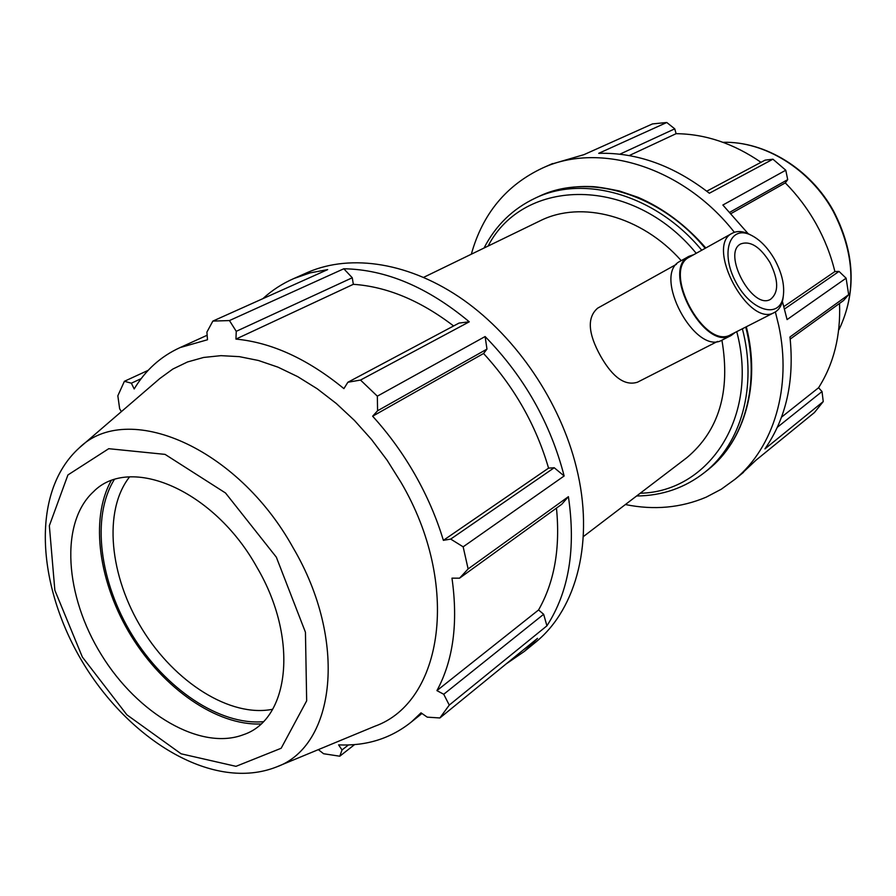 <?xml version="1.0" encoding="UTF-8"?>
<svg xmlns="http://www.w3.org/2000/svg" width="896" height="896" viewBox="0 0 896 896"><rect width="100%" height="100%" fill="white"/><g stroke="black" fill="none" stroke-linecap="round" stroke-linejoin="round"><path stroke-width="1.34" d="M262.864 298.659C272.026 290.259 282.374 283.55 293.922 278.51L310.218 272.866L327.667 269.606L212.856 321.093L229.443 320.566L236.253 331.33L352.262 277.76L343.818 268.766C385.896 269.483 427.717 287.168 469.269 321.81L459.032 323.075L347.872 382.256L360.506 380.061L469.269 321.81M453.611 325.965C420.314 300.518 386.893 286.63 353.338 284.312L352.262 277.76M564.144 475.978L554.221 467.734L548.565 468.138C536.01 425.23 514.349 387.016 483.56 353.494L486.976 349.104L485.117 336.549C524.104 376.533 550.446 423.013 564.144 475.978L463.154 546.829L468.126 568.949L459.547 578.178L561.781 504.258L568.4 496.675C576.061 548.71 568.904 591.763 546.918 625.834L543.659 614.286L538.563 609.963C554.434 582.086 560.403 548.128 556.461 508.099M543.659 614.286L443.733 694.266L449.266 705.085L439.88 717.965L537.522 638.344L524.406 651.381L506.106 663.958M306.062 273.112L307.989 272.261C351.366 253.478 410.435 262.595 463.725 300.126C516.891 337.814 560.381 402.226 576.386 467.398C594.597 540.243 576.946 608.216 536.323 641.648L533.456 643.989M568.4 496.675L468.126 568.949M449.266 705.085L546.918 625.834M318.338 749.627L323.59 753.738L339.786 756.213L354.57 744.598M148.176 370.339L124.398 381.293L117.835 395.786L119.661 408.822L121.408 411.6M343.818 268.766L229.443 320.566M485.117 336.549L377.339 396.166L360.506 380.061M348.432 744.957L342.026 749.963L339.786 756.213M342.026 749.963L338.61 744.878C366.542 746.144 390.824 738.483 411.432 721.918L421.019 712.835L427.235 717.147L439.88 717.965M538.563 609.963L436.923 690.614C453.264 660.419 458.282 622.933 451.976 578.155L459.547 578.178M443.733 694.266L436.923 690.614M554.221 467.734L450.699 539.09L463.154 546.829M548.565 468.138L443.374 540.344C436.587 517.899 427.157 496.026 415.05 474.712C402.886 453.432 388.752 433.933 372.635 416.214L377.586 410.76L486.976 349.104M450.699 539.09L443.374 540.344M483.56 353.494L372.635 416.214M377.339 396.166L377.586 410.76M347.872 382.256L343.907 388.618C307.72 359.005 271.723 342.485 235.939 339.091L236.253 331.33M207.144 335.25L180.051 347.592L207.491 339.752L206.898 332.114L212.856 321.093M353.338 284.312L235.939 339.091M619.864 154.19L674.755 128.845L666.77 122.494L598.707 153.328C636.922 152.342 673.803 165.648 709.363 193.234L772.934 159.197L765.072 160.149L706.765 191.195M550.782 164.36L583.946 154.661L652.478 123.917L666.77 122.494M730.005 212.15L787.707 179.626L785.77 170.218L722.859 205.027L748.182 233.71M782.41 301.459L787.08 319.592L846.104 278.186L839.014 271.421L784.549 308.963M790.194 339.102L843.562 300.518L848.669 294.661L789.958 336.986C794.539 380.901 786.206 418.197 764.938 448.896L823.245 401.576L822.024 391.541L777.325 427.302M823.245 401.576L814.408 412.563L755.91 460.264L740.768 474.555M731.248 213.45L785.299 182.885C797.373 195.115 807.666 208.813 816.189 224C824.645 239.198 830.872 255.058 834.882 271.578L839.014 271.421M787.707 179.626L785.299 182.885M629.216 155.568L676.11 133.683C705.41 133.986 733.712 143.528 761.006 162.31M674.755 128.845L676.11 133.683M775.365 311.931L778.702 325.461C792.142 387.453 773.618 447.462 735.168 479.147L721.291 489.216L706.227 497.146C680.882 507.886 653.934 510.35 625.386 504.538M471.33 254.206C482.597 213.707 506.419 184.946 542.786 167.922C599.883 141.546 683.312 166.97 734.373 232.299M717.562 341.421L637.493 382.2C625.038 386.142 612.752 377.462 600.634 356.16C587.922 333.323 586.947 317.318 597.699 308.134L676.48 264.286M750.77 235.01L748.093 233.666C742 231.011 736.747 230.866 732.312 233.218C704.581 245.706 748.664 328.474 774.502 312.413C778.926 310.05 781.738 305.603 782.925 299.074L783.306 296.106M774.704 259.582C781.962 273.034 784.806 285.32 783.25 296.442C779.901 319.402 751.173 311.461 735.885 282.15C720.093 253.109 729.534 224.84 750.445 234.864C759.651 239.277 767.738 247.52 774.704 259.582M732.312 233.218L689.528 257.029C661.326 269.83 704.502 350.896 730.867 334.634L774.502 312.413M770 262.562C760.211 246.904 750.534 240.666 740.981 243.824C721.504 252.56 752.416 310.598 770.538 299.309C778.87 292.533 778.691 280.28 770 262.562M693.795 254.654L689.091 256.267L680.355 261.128C651.504 274.254 695.352 356.586 722.344 339.965L731.259 335.429L735.213 332.427M689.091 256.267C660.33 269.326 704.368 352.005 731.259 335.429M781.514 417.155L818.563 387.755L822.024 391.541M783.899 306.578L834.882 271.578M848.669 294.661L846.104 278.186M839.518 303.442C840.795 335.642 833.818 363.754 818.563 387.755M785.77 170.218L772.934 159.197M681.229 260.646C641.435 215.701 581.302 200.122 540.232 220.752L539.358 221.178M685.07 459.032L686.739 457.766C718.928 430.797 730.666 391.608 721.918 340.166M180.051 347.592C160.709 356.429 145.421 370.216 134.187 388.965L131.365 383.197L141.154 378.65M124.398 381.293L131.365 383.197M114.173 479.763C91.045 517.306 99.658 582.299 132.406 635.387C165.088 688.52 219.262 725.446 263.189 721.706M272.653 709.262C230.395 717.774 174.877 682.45 142.262 629.317C109.491 576.296 102.906 510.821 129.55 476.918M111.082 480.85C89.6 519.411 98.874 583.52 131.275 636.082C163.643 688.666 216.731 725.782 260.837 723.968M276.371 767.01C335.53 746.099 347.984 640.774 293.082 547.702C237.048 446.477 126.974 400.568 79.162 447.978C29.31 493.147 37.43 589.053 84.538 665.358C131.734 741.608 213.786 791.594 276.371 767.01L374.797 726.253C443.005 702.083 461.16 584.718 401.005 482.373L387.128 460.242L371.515 439.488L354.469 420.459L336.258 403.469L317.229 388.786L297.685 376.634L277.984 367.158L258.418 360.483L239.322 356.642L220.965 355.656L203.616 357.459L187.522 361.962L172.872 369.029L159.846 378.504L79.946 447.306M256.872 567.202C214.088 489.944 129.674 454.306 93.341 491.848C59.629 522.95 64.814 596.042 101.427 654.853C137.67 713.899 200.659 751.106 243.454 734.686C289.744 719.443 298.917 638.288 256.872 567.202M745.741 327.062C760.626 384.339 744.262 441.157 708.064 469.717L705.925 471.408M537.802 196.941L539.078 196.347C588.011 172.693 659.758 193.155 705.186 248.315M701.758 250.23C656.197 194.936 584.349 174.406 535.382 198.072C512.781 208.768 495.656 225.434 484.03 248.035M746.312 326.771C761.029 383.824 744.666 440.81 708.064 469.717L704.85 472.248C741.205 443.576 757.534 386.366 742.37 328.776M736.747 331.643C759.394 416.494 709.005 491.859 640.214 493.237M488.096 246.064C523.566 177.128 632.206 175.067 696.226 253.299M833.19 211.288C810.029 169.019 764.635 141.187 723.173 142.307L723.173 142.307C765.307 141.21 810.499 169.03 833.526 211.019C854.997 252.549 856.822 292.096 838.992 329.672C856.643 292.578 854.706 253.109 833.19 211.288M276.338 557.178L305.446 632.262L306.667 700.829L281.165 748.261L235.984 766.338L181.104 753.805L126.851 714.795L82.354 657.026L54.858 590.296L49.347 525.717L67.928 474.947L108.741 448.694L165.077 454.384L225.534 493.002L276.338 557.178M307.989 272.261L293.922 278.51M536.323 641.648L524.406 651.381M750.445 234.864L748.093 233.666M783.25 296.442L782.925 299.074M552.597 163.554L542.786 167.922M743.478 472.349L735.168 479.147M535.382 198.072L539.078 196.347C554.926 189.179 572.186 185.92 590.845 186.558C595.538 186.547 605.024 188.014 619.326 190.96L638.142 197.355C663.499 208.387 686.045 225.254 705.802 247.968M636.608 495.981C662.267 495.779 685.014 487.872 704.85 472.248M421.96 713.485L411.432 721.918M540.232 220.752L423.685 277.334M686.739 457.766L583.296 536.637M93.341 491.848L94.125 491.142"/></g></svg>
